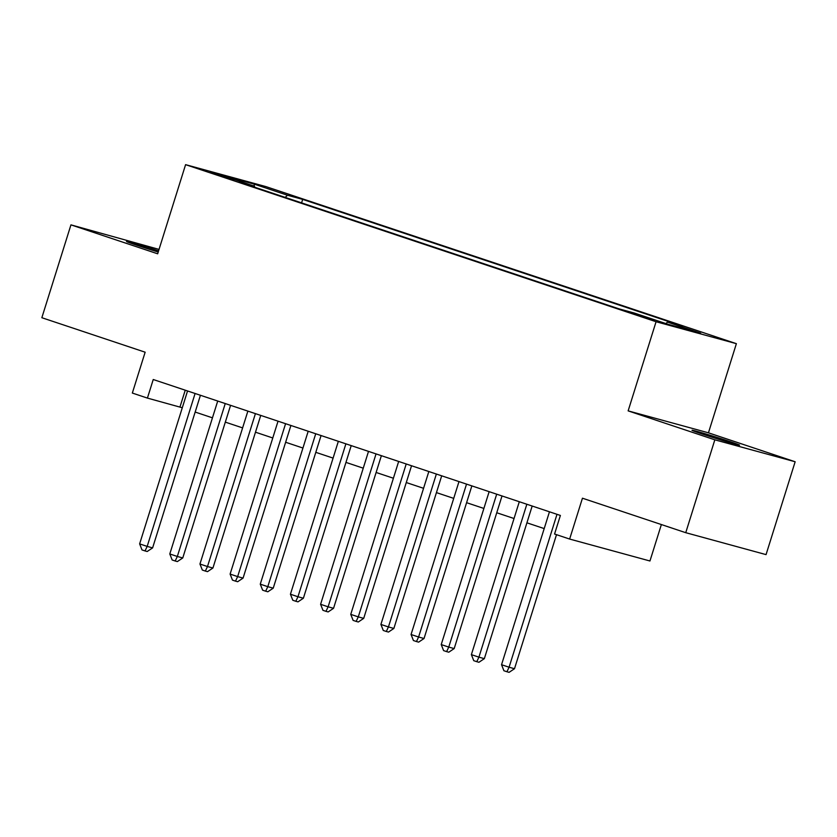 <?xml version="1.0" encoding="UTF-8"?>
<svg xmlns="http://www.w3.org/2000/svg" width="837" height="837" viewBox="0 0 837 837"><rect width="100%" height="100%" fill="white"/><g stroke="black" fill="none" stroke-linecap="round" stroke-linejoin="round"><path stroke-width="1.26" d="M158.58 250.859A24.922 0.649 17.4 0 0 126.533 241.464A24.922 0.649 17.4 0 0 136.421 245.115A24.922 0.649 17.4 0 0 158.214 252.031M701.898 433.911A24.922 0.649 17.4 0 0 726.547 441.685A24.922 0.649 17.4 0 0 739.573 445.158A24.922 0.649 17.4 0 0 729.676 441.497A24.922 0.649 17.4 0 0 705.036 433.723A24.922 0.649 17.4 0 0 692.011 430.249A24.922 0.649 17.4 0 0 701.898 433.911M215.151 174.201L233.983 179.819L216.71 174.106L210.202 172.37L215.151 174.201M159.04 249.395L70.946 224.86L41.85 317.715L145.146 352.199L132.34 393.055L147.417 398.088L182.299 407.755M736.382 343.672L265.904 186.599L185.594 164.659L656.072 321.732L736.382 343.672L708.447 432.813L628.137 410.873L714.84 439.823L795.15 461.762L708.447 432.813M795.15 461.762L766.054 554.617L685.744 532.688L582.447 498.203L569.641 539.059L649.951 560.989L661.376 524.548M714.84 439.823L685.744 532.688M569.641 539.059L554.565 534.027L560.382 515.446L153.244 379.517L147.417 398.088M654.356 320.006L629.476 312.337L654.21 320.498M254.72 187.226L254.49 186.222L239.298 182.079L619.296 308.947L634.488 313.09L667.664 324.17L700.653 333.178L667.487 322.109L682.678 326.252L302.68 199.384L287.478 195.241L285.176 197.396M254.49 186.222L221.313 175.153L254.312 184.161L287.478 195.241M628.137 410.873L656.072 321.732M70.946 224.86L157.659 253.799L185.594 164.659M195.167 412.055L212.452 417.83M225.331 422.13L242.615 427.895M255.484 432.195L272.768 437.971M285.647 442.26L302.931 448.036M315.8 452.336L333.084 458.101M345.963 462.401L363.248 468.176M376.116 472.466L393.411 478.241M406.28 482.541L423.564 488.306M436.433 492.606L453.727 498.381M466.596 502.681L483.88 508.446M496.759 512.746L514.044 518.521M526.912 522.811L544.196 528.586M185.239 390.199L179.976 406.981M665.907 323.584L667.487 322.109M301.582 202.868L302.68 199.384M254.312 184.161L254.155 186.117M557.003 514.316L509.084 667.225L501.541 664.714L549.459 511.805M556.511 534.676L514.504 668.711L509.084 667.225L506.929 671.745L503.916 670.74L501.541 664.714M514.504 668.711L509.105 672.341L506.929 671.745M526.839 504.251L478.921 657.16L471.377 654.639L519.296 501.74M532.175 506.029L484.351 658.646L478.921 657.16L476.776 661.68L473.763 660.675L471.377 654.639M484.351 658.646L478.942 662.276L476.776 661.68M496.686 494.186L448.758 647.095L441.225 644.574L489.143 491.664M502.012 495.964L454.188 648.57L448.758 647.095L446.613 651.615L443.6 650.6L441.225 644.574M454.188 648.57L448.789 652.201L446.613 651.615M466.523 484.11L418.605 637.02L411.061 634.509L458.979 481.599M471.859 485.899L424.035 638.505L418.605 637.02L416.46 641.54L413.436 640.535L411.061 634.509M424.035 638.505L418.626 642.136L416.46 641.54M436.359 474.045L388.441 626.955L380.908 624.433L428.826 471.524M441.695 475.824L393.871 628.441L388.441 626.955L386.296 631.475L383.283 630.47L380.908 624.433M393.871 628.441L388.473 632.061L386.296 631.475M406.207 463.98L358.288 616.89L350.745 614.368L398.663 461.459M411.542 465.759L363.708 618.365L358.288 616.89L356.143 621.399L353.12 620.395L350.745 614.368M363.708 618.365L358.309 621.996L356.143 621.399M376.043 453.905L328.125 606.815L320.592 604.304L368.51 451.394M381.379 455.684L333.555 608.3L328.125 606.815L325.98 611.334L322.967 610.33L320.592 604.304M333.555 608.3L328.146 611.931L325.98 611.334M345.89 443.84L297.972 596.75L290.429 594.228L338.347 441.319M351.216 445.619L303.392 598.225L297.972 596.75L295.817 601.269L292.804 600.255L290.429 594.228M303.392 598.225L297.993 601.855L295.817 601.269M315.727 433.765L267.809 586.674L260.265 584.163L308.194 431.254M321.063 435.554L273.239 588.16L267.809 586.674L265.664 591.194L262.651 590.19L260.265 584.163M273.239 588.16L267.83 591.79L265.664 591.194M285.574 423.7L237.656 576.609L230.112 574.088L278.03 421.189M290.899 425.478L243.075 578.095L237.656 576.609L235.5 581.129L232.487 580.125L230.112 574.088M243.075 578.095L237.677 581.725L235.5 581.129M255.411 413.635L207.492 566.544L199.949 564.023L247.867 411.113M260.746 415.414L212.922 568.02L207.492 566.544L205.347 571.064L202.334 570.049L199.949 564.023M212.922 568.02L207.513 571.65L205.347 571.064M225.247 403.56L177.329 556.469L169.796 553.958L217.714 401.049M230.583 405.349L182.759 557.955L177.329 556.469L175.184 560.989L172.171 559.984L169.796 553.958M182.759 557.955L177.36 561.585L175.184 560.989M195.094 393.495L147.176 546.404L139.633 543.883L187.551 390.973M200.43 395.273L152.606 547.89L147.176 546.404L145.031 550.924L142.008 549.919L139.633 543.883M152.606 547.89L147.197 551.51L145.031 550.924M647.514 318.458L647.723 317.788"/></g></svg>
